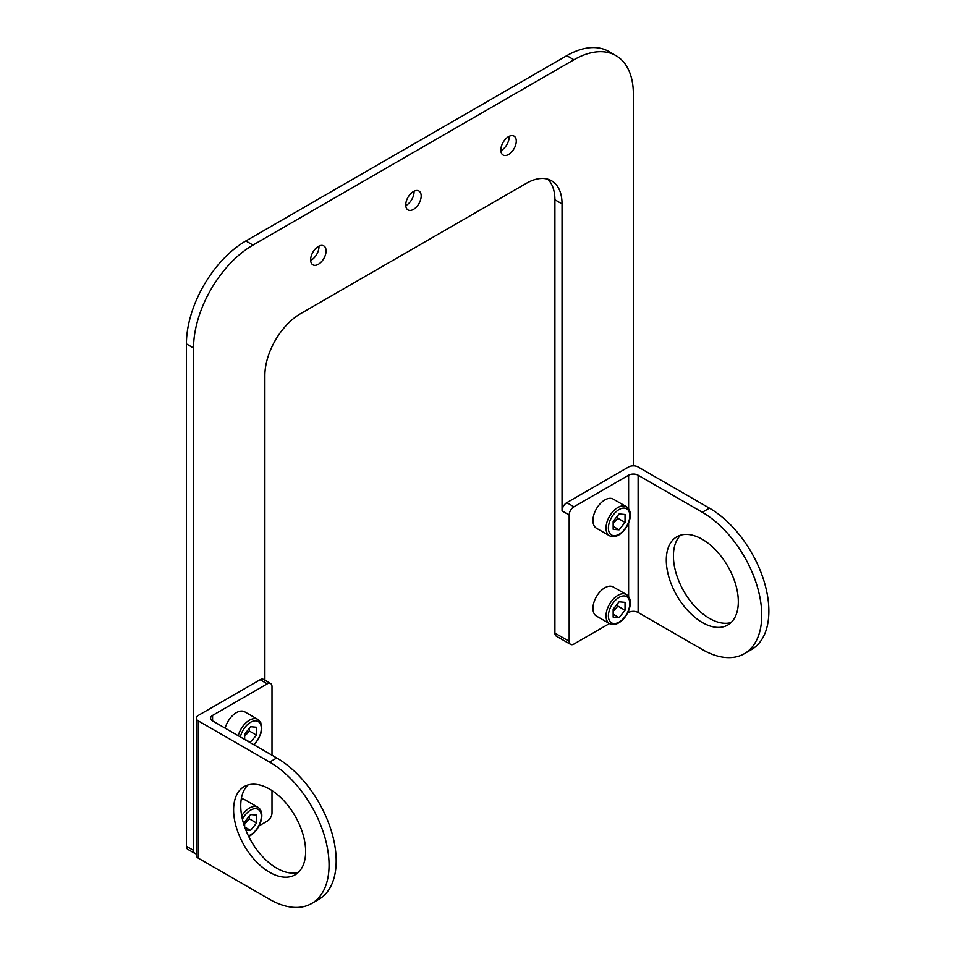 <?xml version="1.0" encoding="UTF-8"?>
<svg xmlns="http://www.w3.org/2000/svg" width="955" height="955" viewBox="0 0 955 955"><rect width="100%" height="100%" fill="white"/><g stroke="black" fill="none" stroke-linecap="round" stroke-linejoin="round"><path stroke-width="1.43" d="M633.356 465.849L633.356 94.091A84.052 48.526 120 0 0 615.951 55.617L608.824 51.498A84.052 48.526 120 0 0 566.793 55.653L245.853 240.958A84.052 48.526 120 0 0 186.416 343.896L186.416 846.261A6.721 3.88 120 0 0 187.813 849.341L194.939 853.46A6.721 3.88 120 0 0 196.336 853.77M547.776 179.194A50.436 29.116 -60 0 1 554.903 199.774L554.903 633.07A6.721 3.88 120 0 0 556.299 636.149L570.565 644.374A6.721 3.88 120 0 0 573.931 644.04L609.421 623.555M509.122 136.338A10.923 6.303 -60 0 1 509.146 136.983A10.923 6.303 -60 0 1 500.838 150.675M310.65 260.476A10.923 6.303 120 0 0 318.958 246.784A10.923 6.303 120 0 0 318.934 246.139M414.028 191.239A10.923 6.303 -60 0 1 414.052 191.883A10.923 6.303 -60 0 1 405.744 205.576M566.793 502.664L573.931 506.783L628.605 475.22A6.721 3.88 0 0 1 638.119 475.22L702.307 512.274A84.052 48.526 60 0 1 757.22 586.346A84.052 48.526 60 0 1 744.327 653.698L751.466 649.579A84.052 48.526 -120 0 0 764.346 582.228A84.052 48.526 -120 0 0 709.434 508.156L638.119 466.983A6.721 3.88 180 0 0 628.605 466.983L566.793 502.664A6.721 3.88 120 0 0 562.041 510.901L569.168 515.02L569.168 641.306A6.721 3.88 120 0 0 570.565 644.374M264.869 680.199L264.869 375.47A50.436 29.116 -60 0 1 300.527 313.706L526.384 183.312A50.436 29.116 -60 0 1 551.596 180.805A50.436 29.116 -60 0 1 562.041 203.893L562.041 510.901M260.118 679.733A6.721 3.88 -60 0 1 263.473 679.399L270.611 683.517A6.721 3.88 120 0 0 267.245 683.852L260.118 679.733L198.306 715.414A6.721 3.88 0 0 0 196.336 718.16A6.721 3.88 0 0 0 198.306 720.906L269.62 762.09A84.052 48.526 60 0 1 324.533 836.15A84.052 48.526 60 0 1 311.652 903.502A84.052 48.526 60 0 1 269.62 899.347L198.306 858.163L198.306 720.906M615.951 55.617A84.052 48.526 120 0 0 573.931 59.771L252.98 245.077A84.052 48.526 120 0 0 193.543 348.014L193.543 850.38A6.721 3.88 120 0 0 194.939 853.46M500.826 150.019A10.923 6.303 -60 0 1 505.589 139.024A10.923 6.303 -60 0 1 514.017 136.099A10.923 6.303 -60 0 1 516.273 141.101A10.923 6.303 -60 0 1 511.51 152.096A10.923 6.303 -60 0 1 503.082 155.02A10.923 6.303 -60 0 1 500.826 150.019M326.085 250.902A10.923 6.303 120 0 0 323.817 245.901A10.923 6.303 120 0 0 315.401 248.825A10.923 6.303 120 0 0 310.638 259.832A10.923 6.303 120 0 0 312.894 264.833A10.923 6.303 120 0 0 321.322 261.897A10.923 6.303 120 0 0 326.085 250.902M405.732 204.919A10.923 6.303 -60 0 1 410.495 193.925A10.923 6.303 -60 0 1 418.923 191A10.923 6.303 -60 0 1 421.179 196.002A10.923 6.303 -60 0 1 416.416 206.996A10.923 6.303 -60 0 1 407.988 209.921A10.923 6.303 -60 0 1 405.732 204.919M744.327 653.698A84.052 48.526 60 0 1 702.307 649.531L638.119 612.477A6.721 3.88 0 0 0 628.605 612.477L627.566 613.074M573.931 506.783A6.721 3.88 120 0 0 569.168 515.02M604.837 499.931A16.808 9.705 -60 0 1 613.241 499.095L626.313 506.639A16.808 9.705 -60 0 0 617.909 507.475A16.808 9.705 120 0 0 606.926 522.289A16.808 9.705 120 0 0 609.505 535.755L596.421 528.211A16.808 9.705 -60 0 1 593.855 514.733A16.808 9.705 -60 0 1 604.837 499.931M604.837 587.767A16.808 9.705 -60 0 1 613.241 586.943L626.313 594.488A16.808 9.705 -60 0 0 617.909 595.323A16.808 9.705 120 0 0 606.926 610.138A16.808 9.705 120 0 0 609.505 623.603L596.421 616.059A16.808 9.705 -60 0 1 593.855 602.581A16.808 9.705 -60 0 1 604.837 587.767M738.322 601.698A50.937 29.414 -120 0 0 716.083 550.438A50.937 29.414 -120 0 0 676.832 536.794A50.937 29.414 -120 0 0 666.292 560.108A50.937 29.414 -120 0 0 688.519 611.367A50.937 29.414 -120 0 0 727.77 625.024A50.937 29.414 -120 0 0 738.322 601.698M680.652 535.17A50.937 29.414 -120 0 0 673.418 555.989A50.937 29.414 -120 0 0 693.354 604.718A50.937 29.414 -120 0 0 731.088 622.529M619.103 513.957L625.036 514.494L625.036 522.421L619.103 529.81L613.158 529.285L613.158 521.358L619.103 513.957M625.036 522.421L617.909 518.302L613.158 523.471M617.503 515.951L617.909 518.302M619.103 529.81L613.158 526.384M619.103 601.805L625.036 602.342L625.036 610.257L619.103 617.658L613.158 617.121L613.158 609.206L619.103 601.805M625.036 610.257L617.909 606.15L613.158 611.307M617.503 603.799L617.909 606.15M619.103 617.658L613.158 614.22M259.08 825.824L267.245 821.109A6.721 3.88 120 0 0 271.996 812.872L271.996 790.585M271.996 755.226L271.996 686.597A6.721 3.88 120 0 0 270.611 683.517M196.336 718.16L196.336 855.417A6.721 3.88 0 0 0 198.306 858.163M311.652 903.502L318.779 899.383A84.052 48.526 -120 0 0 331.66 832.032A84.052 48.526 -120 0 0 276.759 757.972L212.571 720.906A6.721 3.88 180 0 1 210.601 718.16A6.721 3.88 180 0 1 212.571 715.414L267.245 683.852M241.281 798.905A16.808 9.705 -60 0 1 244.743 799.681L257.826 807.238A16.808 9.705 -60 0 0 249.41 808.061A16.808 9.705 120 0 0 241.687 815.833M225.165 728.176A16.808 9.705 -60 0 1 236.339 712.669A16.808 9.705 -60 0 1 244.743 711.845L257.826 719.39A16.808 9.705 -60 0 0 249.41 720.225A16.808 9.705 120 0 0 238.237 735.732M298.402 872.333A50.937 29.414 60 0 1 260.667 854.522A50.937 29.414 60 0 1 240.744 805.805A50.937 29.414 60 0 1 247.978 784.974M305.636 851.502A50.937 29.414 60 0 1 295.095 874.828A50.937 29.414 60 0 1 255.845 861.183A50.937 29.414 60 0 1 233.605 809.924A50.937 29.414 60 0 1 244.158 786.598A50.937 29.414 60 0 1 283.408 800.242A50.937 29.414 60 0 1 305.636 851.502M250.604 830.408L244.671 826.982L244.659 821.945L250.604 814.555L256.549 815.081L256.549 823.007L250.604 830.408L245.793 829.979M256.549 823.007L249.41 818.889L244.659 824.058M249.004 816.537L249.41 818.889M244.659 739.433L244.659 734.097L250.604 726.707L256.549 727.244L256.549 735.159L249.971 742.501M256.549 735.159L249.41 731.053L244.659 736.21M249.004 728.701L249.41 731.053M250.604 742.56L244.659 739.122M702.307 512.274L709.434 508.156M554.903 633.07L569.168 641.306M554.903 199.774L562.041 203.893M628.605 475.22L628.605 508.788M628.605 522.97L628.605 596.636M628.605 610.818L628.605 612.477M638.119 475.22L638.119 612.477M619.103 509.528A15.125 8.738 120 0 0 608.395 528.067A15.125 8.738 120 0 0 619.103 534.239A15.125 8.738 -60 0 0 629.799 515.712A15.125 8.738 -60 0 0 619.103 509.528M619.103 597.376A15.125 8.738 120 0 0 608.395 615.903A15.125 8.738 120 0 0 619.103 622.087A15.125 8.738 -60 0 0 629.799 603.56A15.125 8.738 -60 0 0 619.103 597.376M269.62 762.09L276.759 757.972M212.571 720.906L212.571 715.414M248.384 835.84A15.125 8.738 120 0 0 250.604 834.837A15.125 8.738 -60 0 0 261.3 816.298A15.125 8.738 -60 0 0 250.604 810.127A15.125 8.738 120 0 0 242.403 819.271M253.708 744.661A15.125 8.738 -60 0 0 261.181 726.707A15.125 8.738 -60 0 0 250.604 722.278A15.125 8.738 120 0 0 240.362 736.962M186.416 846.261L193.543 850.38M186.416 343.896L193.543 348.014M245.853 240.958L252.98 245.077M566.793 55.653L573.931 59.771M609.505 535.755C612.143 537.211 615.223 536.961 618.745 535.003C628.259 529.655 634.98 512.011 626.313 506.639M609.505 623.603C612.143 625.059 615.223 624.809 618.745 622.851C628.259 617.503 634.98 599.859 626.313 594.488M248.658 836.401L250.258 835.601C259.76 830.253 266.493 812.61 257.826 807.238M254.042 744.852L258.447 739.146L261.097 732.807L261.789 728.271L260.751 722.637L257.826 719.39"/></g></svg>
